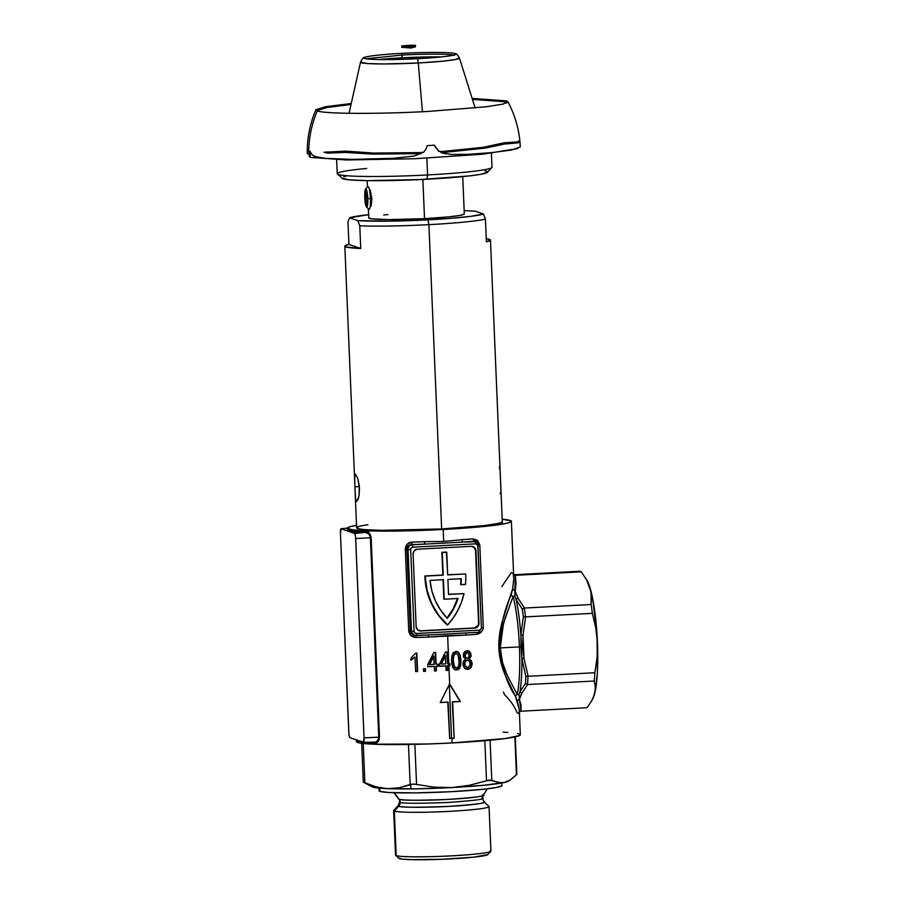 <?xml version="1.0" encoding="UTF-8"?>
<svg xmlns="http://www.w3.org/2000/svg" width="905" height="905" viewBox="0 0 905 905"><rect width="100%" height="100%" fill="white"/><g stroke="black" fill="none" stroke-linecap="round" stroke-linejoin="round"><path stroke-width="1.36" d="M511.167 601.52L503.508 623.285L500.239 647.912L501.313 632.787L504.832 618.862L513.135 596.429L512.445 596.316L514.888 596.022L514.832 590.388A2.274 1.889 15.1 0 1 512.705 588.555L511.155 595.049C504.538 608.941 500.431 626.611 498.836 648.059C502.23 669.146 507.75 685.164 515.386 696.115L505.635 676.125C501.63 667.042 499.368 657.675 498.836 648.025C498.553 638.398 500.013 628.523 503.225 618.409L512.705 588.555A2.274 1.889 -164.9 0 0 514.832 590.388L518.079 598.284L514.832 590.388L515.375 575.32L514.515 575.161L515.443 575.309L513.78 574.743L515.443 575.309L581.259 571.824L586.576 579.8L581.259 571.824A68.339 11.233 -93 0 0 580.422 571.36A68.339 11.233 87 0 1 581.259 571.824L515.375 575.32L515.952 582.922L514.888 596.022L516.11 599.472L522.309 609.189A67.196 11.052 87 0 1 523.35 616.95L520.873 634.937L523.35 616.95A67.196 11.052 -93 0 0 522.309 609.189L516.11 599.472A61.506 10.113 87 0 1 520.873 634.937L521.868 658.648L525.839 676.295A67.196 11.052 87 0 1 525.42 683.547L519.979 691.816L519.029 694.757L517.253 694.429A60.364 9.921 -93 0 0 519.436 646.905L521.009 646.849L521.868 658.648A61.506 10.113 87 0 1 519.979 691.816L525.42 683.547A67.196 11.052 -93 0 0 525.839 676.295L521.868 658.648A61.506 10.113 87 0 1 519.979 691.816L519.029 694.757L517.253 694.429L507.196 675.39C503.214 667.042 500.895 657.89 500.239 647.912L519.436 646.905L500.239 647.912L502.569 662.641L507.219 675.447L517.253 694.44A60.364 9.921 -93 0 0 519.436 646.905A60.364 9.921 -93 0 0 513.146 596.44L514.888 596.022L516.11 599.472A61.506 10.113 87 0 1 520.873 634.937L521.009 646.849L519.436 646.905A60.364 9.921 -93 0 0 513.35 597.277M502.139 522.004A72.886 4.797 177.6 0 1 441.651 528.95L381.695 530.341L364.285 529.595L359.195 528.927L356.661 527.638M503.463 692.054L504.504 694.678C510.375 700.391 514.606 706.477 517.207 712.948L519.051 713.581L519.266 709.35L517.434 701.477A2.274 2.025 155.8 0 1 519.391 699.384L519.029 694.757L519.391 699.384L522.038 692.845A2.274 1.957 -152.7 0 1 519.979 691.816A2.274 1.957 27.3 0 0 522.038 692.845L527.66 684.542L525.42 683.547L527.524 684.542A68.339 11.233 -93 0 0 527.988 676.295L525.839 676.295L527.988 676.295A68.339 11.233 87 0 1 527.524 684.542L594.347 681.013L527.66 684.542L522.038 692.845L519.775 697.766L519.391 699.384L521.076 705.165L521.065 711.217L586.96 707.721L591.644 700.956L594.54 694.169L595.377 687.506L594.347 681.013A68.339 11.233 -93 0 0 594.823 672.743L528.124 676.273L523.995 658.399L521.868 658.648L523.995 658.399L523.022 635.129L520.873 634.937L523.022 635.129L525.635 616.882L523.35 616.95L525.5 616.882A68.339 11.233 -93 0 0 524.312 608.058L522.309 609.189L524.312 608.058A68.339 11.233 87 0 1 525.5 616.882L592.334 613.352L525.635 616.882L523.022 635.129L522.592 646.826L523.995 658.399L528.124 676.273L594.823 672.743L597.062 657.822L597.458 642.844L595.795 627.912L592.334 613.352A68.339 11.233 -93 0 0 591.146 604.517L524.448 608.047L518.079 598.284A2.274 1.81 153.1 0 0 516.11 599.472A2.274 1.81 -26.9 0 1 518.079 598.284L524.448 608.047L591.146 604.517L591.078 592.108L586.576 579.8L590.083 587.967A61.506 10.113 -93 0 0 586.972 580.331L585.354 577.707M347.599 529.391L348.73 530.172A0.916 0.894 -70.9 0 1 347.916 531.133L347.577 529.255L346.819 530.443L350.371 531.676L365.281 532.366L354.692 533.498A4.751 0.781 87 0 1 355.688 538.498L370.394 537.774L369.806 535.489L367.747 533.147L365.281 532.366L354.692 533.498L341.049 528.769L347.531 528.079L340.993 528.769A4.751 0.781 87 0 1 341.049 528.769L347.531 528.079M414.637 635.423A4.559 4.48 -70.9 0 1 411.47 631.294L410.27 630.887L406.843 549.131L408.042 549.55A4.559 4.48 -70.9 0 1 412.341 544.765L411.673 544.539A84.278 5.543 -2.4 0 0 424.581 544.12L409.897 544.867L407.227 547.242L406.843 549.131L408.042 549.55L411.47 631.294L408.721 630.83C409.422 635.05 411.865 637.267 416.074 637.471L415.746 635.604L416.074 637.471A82.004 5.396 177.6 0 0 428.631 637.075L428.416 634.959L478.971 632.278L479.254 630.14L416.436 633.466L414.818 632.878L414.094 631.317L410.666 549.561L411.255 547.921L412.816 547.174L475.634 543.848L477.772 545.138L481.403 627.753L480.815 629.394L479.254 630.14L416.436 633.466L416.176 635.604L428.382 634.959L428.631 637.075L465.939 635.095A2.274 0.882 86 0 1 466.584 632.934A2.274 0.882 -94 0 0 465.939 635.095A82.004 5.396 177.6 0 0 477.195 634.247A2.274 1.199 85.3 0 1 477.682 632.357A2.274 1.199 -94.7 0 0 477.195 634.247L482.048 630.864L480.453 632.855L477.195 634.247A82.004 5.396 177.6 0 1 465.939 635.095L447.624 635.604L448.801 663.67A82.004 5.396 -2.4 0 0 449.819 663.614L449.525 665.605A82.004 5.396 177.6 0 1 448.507 665.661A82.004 5.396 -2.4 0 0 449.525 665.605L449.909 665.741A82.004 5.396 177.6 0 1 448.891 665.797A82.004 5.396 177.6 0 1 447.817 665.854L447.998 670.333A82.004 5.396 177.6 0 1 446.131 670.424L445.939 665.944A82.004 5.396 177.6 0 1 439.57 666.25L439.479 664.123L445.464 652.019A82.004 5.396 -2.4 0 0 447.228 651.928L447.726 663.727A82.004 5.396 -2.4 0 0 448.801 663.67L447.624 635.604L428.631 637.075A82.004 5.396 177.6 0 1 416.074 637.471L411.074 635.672L408.721 630.83L405.293 549.075L407.239 544.154L412.069 542.095A82.004 5.396 -2.4 0 0 424.637 541.688L443.676 541.439L443.179 529.482A82.004 5.396 177.6 0 1 347.531 528.169A82.004 5.396 177.6 0 1 356.525 525.319L349.579 526.857L347.724 528.52L352.916 529.855L364.692 530.737L395.994 531.054L443.179 529.482L443.676 541.439L461.935 539.719A82.004 5.396 -2.4 0 0 473.202 538.86L477.501 540.432L479.345 543.826M448.428 663.693L448.507 665.661A82.004 5.396 177.6 0 1 447.432 665.718L447.817 665.854A82.004 5.396 -2.4 0 0 448.891 665.797L449.649 683.897L448.891 665.797A82.004 5.396 -2.4 0 0 449.909 665.741L449.819 663.614A82.004 5.396 177.6 0 1 448.801 663.67A82.004 5.396 177.6 0 1 447.726 663.727L447.228 651.928A82.004 5.396 177.6 0 1 445.464 652.019L439.479 664.123L439.57 666.25A82.004 5.396 -2.4 0 0 445.939 665.944L446.131 670.424A82.004 5.396 -2.4 0 0 447.998 670.333L447.624 670.198A82.004 5.396 177.6 0 1 446.12 670.277A82.004 5.396 -2.4 0 0 447.624 670.198L447.432 665.718A82.004 5.396 -2.4 0 0 448.507 665.661L448.428 663.693M447.172 624.857L447.556 624.993A68.339 67.253 -70.9 0 1 425.316 577.39L424.931 577.266A68.339 67.253 109.1 0 0 447.172 624.857L438.167 614.925L431.289 603.375L426.821 590.648L424.931 577.266A68.339 67.253 -70.9 0 1 424.886 575.965L442.839 575.014L441.889 552.31L446.38 552.073L447.704 574.913L465.656 573.962A68.339 67.253 -70.9 0 1 465.498 584.438L460.588 584.551A63.78 62.773 109.1 0 0 460.905 578.759A63.78 62.773 109.1 0 1 460.588 584.551L460.962 584.675A63.78 62.773 109.1 0 0 461.29 578.748L447.896 579.449L448.529 594.438L464.027 593.623A68.339 67.253 -70.9 0 1 447.556 624.993L447.172 624.857M452.274 701.816A82.004 5.396 -2.4 0 0 460.023 701.364L449.265 683.773L460.023 701.364A82.004 5.396 177.6 0 1 452.274 701.816L454.174 738.288A82.004 5.396 177.6 0 1 451.934 738.401A82.004 5.396 177.6 0 1 449.683 738.525L448.167 702.19A82.004 5.396 177.6 0 1 440.203 702.563L449.649 683.897L460.407 701.499A82.004 5.396 177.6 0 1 452.647 701.952L452.274 701.816M451.55 738.276A82.004 5.396 -2.4 0 0 453.79 738.152A82.004 5.396 177.6 0 1 451.55 738.276A82.004 5.396 177.6 0 1 449.683 738.367A82.004 5.396 -2.4 0 0 451.55 738.276L449.31 684.599L451.55 738.276M363.753 742.055L356.412 740.052L356.468 741.625A82.004 5.396 -2.4 0 0 452.127 742.948L451.934 738.401L452.127 742.948L428.088 743.978L373.641 744.204L359.364 742.915L356.502 741.467M375.632 743.141L366.084 742.349L374.772 743.186A0.916 0.701 94.6 0 0 374.15 742.349A0.916 0.701 -85.4 0 1 374.772 743.186C377.521 743.209 379.093 741.195 379.512 737.145L378.652 740.81L375.632 743.141M347.893 528.69L348.73 530.172L367.622 531.835L369.987 534.041L371.152 537.762L379.512 737.145L364.048 737.892A4.751 0.781 87 0 1 363.493 742.349A4.751 0.781 87 0 1 363.448 742.349L349.805 737.62A4.751 0.781 87 0 1 348.81 732.62L340.45 533.226A4.751 0.781 87 0 1 340.993 528.769M361.796 741.772L357.565 740.844L356.728 739.645M423.563 671.363L423.45 668.761A82.004 5.396 -2.4 0 0 425.418 668.705L425.52 671.295A82.004 5.396 177.6 0 1 423.563 671.363A82.004 5.396 -2.4 0 0 425.52 671.295L425.418 668.705A82.004 5.396 177.6 0 1 423.45 668.761L423.563 671.363M416.843 653.139L417.612 671.533A82.004 5.396 177.6 0 1 415.621 671.589L415.01 657.2L411.108 660.118L411.017 658.003L415.553 653.172A82.004 5.396 -2.4 0 0 416.843 653.139A82.004 5.396 177.6 0 1 415.553 653.172L411.017 658.003L411.108 660.118L415.01 657.2L415.621 671.589A82.004 5.396 -2.4 0 0 417.612 671.533L416.843 653.139M434.31 666.476A82.004 5.396 177.6 0 1 427.771 666.725L427.692 664.609L433.834 652.55A82.004 5.396 -2.4 0 0 435.644 652.471L436.142 664.27A82.004 5.396 -2.4 0 0 438.292 664.18L438.371 666.306A82.004 5.396 177.6 0 1 436.221 666.397L436.414 670.876A82.004 5.396 177.6 0 1 434.49 670.956L434.31 666.476L434.49 670.956A82.004 5.396 -2.4 0 0 436.414 670.876L436.029 670.752A82.004 5.396 177.6 0 1 434.49 670.809A82.004 5.396 -2.4 0 0 436.029 670.752L436.221 666.397A82.004 5.396 -2.4 0 0 438.371 666.306L438.292 664.18A82.004 5.396 177.6 0 1 436.142 664.27L435.644 652.471A82.004 5.396 177.6 0 1 433.834 652.55L427.692 664.609L427.771 666.725A82.004 5.396 -2.4 0 0 434.31 666.476L434.31 666.476M512.445 596.316L511.155 595.071L512.445 596.316M515.409 696.013L517.049 694.463L515.398 696.058M503.123 732.19L507.773 732.428M517.445 733.48L520.137 734.408L519.685 735.482L505.216 738.537L452.127 742.948A82.004 5.396 -2.4 0 0 520.33 734.758L519.266 709.35L515.386 696.115L517.434 701.477A2.274 2.025 -24.2 0 1 519.391 699.384L521.133 711.206L520.228 711.454L521.065 711.217M502.185 519.21A82.004 5.396 177.6 0 1 511.382 521.291A82.004 5.396 177.6 0 1 443.179 529.482L479.639 526.902L504.243 523.814L509.334 522.604L511.189 520.941L502.185 519.21M460.928 659.53L460.769 665.073L459.593 668.41L457.387 669.983L454.763 669.666L452.772 667.449L451.821 663.953L451.595 658.116L452.851 653.331L455.566 651.487L458.609 652.403L460.068 654.847L460.928 659.53M511.382 521.291L513.78 578.499L512.705 588.555L513.78 578.499L513.169 573.238L511.325 572.605L501.811 586.587M468.281 669.304L465.894 669.078L464.31 667.913L462.941 664.1L463.462 661.227L465.532 659.293L463.428 656.849L463.428 653.953L464.718 651.702L466.991 650.729L469.31 651.385L470.634 653.048L471.041 656.363L469.197 659.032L471.347 660.707L472.093 663.15L471.075 667.46L468.281 669.304M592.798 698.75L593.194 697.936A61.506 10.113 -93 0 0 594.54 694.169A61.506 10.113 -93 0 0 597.458 642.844A61.506 10.113 -93 0 0 590.083 587.967L591.553 596.259L591.146 604.517A68.339 11.233 87 0 1 592.334 613.352L595.795 627.912L597.458 642.844L597.062 657.822L594.823 672.743A68.339 11.233 87 0 1 594.347 681.013L595.377 687.506L594.54 694.169L591.644 700.956L586.96 707.721A68.339 11.233 87 0 1 586.825 707.733A68.339 11.233 -93 0 0 586.893 707.733A68.339 11.233 -93 0 0 586.96 707.721L521.133 711.206L586.893 707.733M579.607 571.259A68.339 11.233 87 0 1 580.422 571.36A68.339 11.233 -93 0 0 579.664 571.247A68.339 11.233 -93 0 0 579.607 571.259L513.87 574.732L579.664 571.247M418.958 630.649A4.559 4.48 109.1 0 0 420.44 630.819L474.288 627.98A4.559 4.48 109.1 0 0 478.587 623.194L475.544 550.523L478.971 623.33A4.559 4.48 -70.9 0 1 474.673 628.104L420.825 630.955A4.559 4.48 -70.9 0 1 416.142 626.656L417.59 629.79L420.825 630.955L474.673 628.104L477.795 626.611L478.971 623.33L475.928 550.659L474.48 547.514L471.245 546.349L417.397 549.199L414.275 550.704L413.099 553.984L416.142 626.656L413.099 553.984A4.559 4.48 -70.9 0 1 417.397 549.199L471.245 546.349A4.559 4.48 -70.9 0 1 475.928 550.659L475.544 550.523A4.559 4.48 109.1 0 0 472.738 546.53M476.618 541.676L462.919 542.095A84.278 5.543 -2.4 0 0 474.492 541.213L475.159 541.439A4.559 4.48 -70.9 0 1 476.867 541.688M412.827 634.733L410.813 632.765L410.27 630.887L414.467 635.367A4.559 4.48 109.1 0 0 416.142 635.604L416.436 633.466A2.274 2.24 -70.9 0 1 414.094 631.317L411.47 631.294A4.559 4.48 109.1 0 0 414.467 635.367L429.683 634.891M466.731 632.923L478.971 632.278L466.663 632.923M479.254 630.14L478.994 632.278C481.754 631.826 483.191 630.242 483.293 627.527L481.403 627.753A2.274 2.24 -70.9 0 1 479.254 630.14M479.017 632.278A4.559 4.48 109.1 0 0 483.27 627.55M408.042 549.55L411.47 631.294L414.094 631.317L410.666 549.561L408.042 549.55L410.666 549.561A2.274 2.24 -70.9 0 1 412.816 547.174L412.341 544.765A4.559 4.48 109.1 0 0 408.042 549.55M477.976 545.998L481.403 627.753L483.304 627.527L479.842 545.794A4.559 4.48 109.1 0 0 475.159 541.439L475.634 543.848A2.274 2.24 -70.9 0 1 477.976 545.998L479.876 545.772L477.976 545.998M483.304 627.527L479.842 545.749M475.634 543.848L475.159 541.439L412.341 544.765L412.816 547.174L475.634 543.848M405.293 549.075L406.843 549.131L410.27 630.887L408.721 630.83L405.293 549.075C405.678 544.799 407.94 542.48 412.069 542.095L411.673 544.539C408.743 544.753 407.137 546.292 406.843 549.131L405.293 549.075M412.069 542.095A82.004 5.396 -2.4 0 0 424.637 541.688L424.581 544.12A84.278 5.543 177.6 0 1 411.673 544.539L412.069 542.095M429.739 634.891L465.43 633.002M424.637 541.688L443.676 541.439L461.935 539.719A2.274 0.882 -94 0 0 462.919 542.095L424.581 544.12L424.637 541.688M461.935 539.719A82.004 5.396 -2.4 0 0 473.202 538.86A2.274 1.199 -94.7 0 0 474.492 541.213A84.278 5.543 177.6 0 1 462.919 542.095A2.274 0.882 86 0 1 461.935 539.719M476.381 541.552L474.492 541.213A2.274 1.199 85.3 0 1 473.202 538.86L479.345 543.815M420.44 630.819L474.288 627.98L477.942 625.762L478.587 623.194L475.544 550.523L474.096 547.389M448.518 594.291L464.027 593.623L448.518 594.291M447.704 574.754L465.656 573.962L447.704 574.754M454.174 738.288L452.647 701.952A82.004 5.396 -2.4 0 0 460.407 701.499L449.649 683.897L440.203 702.563A82.004 5.396 -2.4 0 0 448.167 702.19L447.783 702.054A82.004 5.396 177.6 0 1 440.283 702.416A82.004 5.396 -2.4 0 0 447.783 702.054L449.683 738.525A82.004 5.396 -2.4 0 0 451.934 738.401A82.004 5.396 -2.4 0 0 454.174 738.288M446.38 552.073L441.889 552.31L446.38 552.073M441.889 552.31L443.224 575.15L441.889 552.31M442.839 575.014L424.886 575.965L442.839 575.014M424.886 575.965A68.339 67.253 109.1 0 0 424.931 577.266L425.316 577.39A68.339 67.253 -70.9 0 1 425.271 576.1L424.886 575.965M461.29 578.748A63.78 62.773 -70.9 0 1 460.962 584.675L465.498 584.438A68.339 67.253 -70.9 0 0 465.656 573.962L447.704 574.913L446.753 552.197L442.274 552.435L443.224 575.15L425.271 576.1A68.339 67.253 -70.9 0 0 425.316 577.39L427.205 590.784L431.674 603.511L438.552 615.061L447.556 624.993L453.167 618.025L457.828 610.389L461.471 602.198L464.027 593.623L448.529 594.438L447.896 579.449L461.29 578.748M458.021 598.488L444.231 599.223L443.416 579.686L430.022 580.399L431.877 590.897L435.452 600.909L440.633 610.162L447.285 618.398L453.529 608.918L458.021 598.488A63.78 62.773 -70.9 0 1 447.285 618.398A63.78 62.773 -70.9 0 1 430.022 580.399L443.416 579.686L444.231 599.223L458.021 598.488M447.013 618.115A63.78 62.773 109.1 0 0 457.591 598.51M443.846 599.087L443.031 579.709L443.846 599.087M446.9 618.262L453.145 608.793L457.636 598.352M414.637 657.064L410.723 659.994L414.637 657.064M416.47 653.139L417.239 671.408A82.004 5.396 177.6 0 1 415.61 671.442A82.004 5.396 -2.4 0 0 417.239 671.408L416.47 653.139M425.033 668.716L425.146 671.159A82.004 5.396 177.6 0 1 423.551 671.216A82.004 5.396 -2.4 0 0 425.146 671.159L425.033 668.716M429.603 664.53L433.495 656.012L429.219 664.406L433.495 656.012L434.219 664.349A82.004 5.396 177.6 0 1 429.603 664.53A82.004 5.396 -2.4 0 0 434.219 664.349L433.88 656.148L429.603 664.53M433.925 666.34A82.004 5.396 177.6 0 1 427.771 666.578A82.004 5.396 -2.4 0 0 433.925 666.34M435.271 652.494L435.757 664.146L435.271 652.494M437.907 664.202L437.997 666.171A82.004 5.396 177.6 0 1 435.848 666.261L436.029 670.752L435.848 666.261A82.004 5.396 -2.4 0 0 437.997 666.171L437.907 664.202M445.554 665.808L445.554 665.808A82.004 5.396 177.6 0 1 439.559 666.103A82.004 5.396 -2.4 0 0 445.554 665.808M441.346 664.044L445.124 655.48L440.973 663.908L445.124 655.48L445.848 663.817A82.004 5.396 177.6 0 1 441.346 664.044A82.004 5.396 -2.4 0 0 445.848 663.817L445.509 655.616L441.346 664.044M446.855 651.951L447.726 663.727L446.855 651.951M455.283 669.892L459.208 668.897L460.962 663.422L460.068 654.847L458.609 652.403L456.901 651.498L453.371 652.629L452.059 655.231L451.572 661.046L452.489 666.781L455.317 669.904M456.516 651.374L459.242 653.161L460.973 660.48L460.125 666.171L458.835 668.761L456.301 669.949L459.502 667.8L460.622 661.815L459.683 654.711L458.224 652.279L456.516 651.374M457.817 651.826L456.901 651.498M455.928 653.342L453.846 654.406L453.043 660.797L453.903 655.175L455.928 653.342L453.971 655.005L453.043 660.797L453.541 665.164L454.423 667.132L456.278 668.06L453.88 666.204L453.054 657.539L454.548 653.58L456.459 653.376L458.088 654.688L459.186 662.777L458.349 667.019L457.172 668.082L455.622 667.969L453.925 665.299L453.428 660.933L454.253 666.34L456.652 668.195L455.622 667.969M456.584 653.421L455.543 653.206L456.584 653.421M456.075 653.331L458.077 654.677L459.163 660.593L458.801 666.023L456.652 668.195M459.502 667.8L459.91 666.883M465.532 659.293L463.462 661.227L463.156 665.639L464.729 668.331L468.756 669.202L471.075 667.46L472.093 664.564L471.347 660.707L469.197 659.032L471.041 656.363L470.792 653.467L467.806 650.763L464.152 652.358L463.428 656.849L465.532 659.293M471.154 660.899L468.813 658.897L470.317 657.335L470.713 655.084L469.989 652.437L468.224 650.842L469.559 651.838L471.098 655.22L468.813 658.897L470.973 660.582L472.116 663.523L471.053 666.759L469.254 668.682L467.795 669.361L465.509 668.942L468.36 669.067L470.691 667.336L471.709 664.44L471.301 661.238M468.598 650.978L467.806 650.763M464.853 654.134L465.068 655.514L466.697 652.482L468.711 653.455L469.243 656.351L467.783 658.184L469.31 655.854L467.987 652.81M467.602 652.675L466.697 652.482L467.602 652.675M465.374 656.962L465.068 655.514L465.102 657.041L466.177 658.037M464.548 662.245L464.751 663.976L465.091 661.928L466.991 660.039L469.537 661.204L470.238 664.983L468.315 667.358L470.34 664.327L469.887 661.736L468.575 660.401M468.19 660.265L466.991 660.039L468.19 660.265M465.102 665.684L464.751 663.976L464.932 665.956L466.448 667.245M470.973 660.582L470.543 660.017M469.254 668.682L470.034 668.094M464.695 655.39L466.233 652.573M466.482 658.116L464.74 655.91M466.098 660.265L466.991 660.039M464.469 662.55L465.826 660.424M464.367 663.851L464.378 663.195M465.181 666.306L464.389 664.18M466.731 667.313L465.43 666.6M467.546 652.652L465.543 653.614L465.068 655.265L465.656 657.449L467.331 658.274M467.987 660.198L465.985 660.729L464.763 663.32L465.555 666.431L467.715 667.483M340.45 533.226L348.945 734.453L349.805 737.62L363.448 742.349L364.048 737.892L378.754 737.156L370.394 537.774L355.688 538.498L364.048 737.892L355.552 536.665L354.692 533.498L341.049 528.769L340.45 533.226M363.539 742.349L375.711 742.089L377.849 740.358L378.754 737.156L370.394 537.774L371.152 537.762L370.394 537.774M368.527 533.758L365.281 532.366A0.916 0.713 89.9 0 0 365.903 531.393C368.652 531.574 370.405 533.701 371.152 537.762L379.512 737.145L378.754 737.156C378.324 740.641 376.763 742.372 374.082 742.349L374.896 742.315M348.73 530.172C351.197 530.997 356.921 531.405 365.903 531.393A0.916 0.713 -90.1 0 1 365.281 532.366C356.197 532.378 350.416 531.959 347.916 531.133A0.916 0.894 109.1 0 0 348.73 530.172M374.138 742.349L363.493 742.349M502.105 521.359L501.709 522.321L498.531 523.373L484.435 525.579L441.651 528.95A72.886 4.797 177.6 0 1 356.796 528.09A72.886 4.797 177.6 0 1 367.905 524.73M593.182 697.959L595.467 690.096L597.368 673.026L597.04 634.812L592.628 598.443L590.083 587.967L586.949 580.297M519.153 712.733L520.228 711.454L519.153 712.733M393.901 792.735L398.528 798.877A42.422 2.794 -2.4 0 0 399.082 799.183L394.252 792.746L399.082 799.183C400.067 800.473 416.357 800.552 447.964 799.432C476.822 797.362 488.383 795.8 482.648 794.76L483.213 795.325L482.422 798.334L484.073 801.932A43.055 2.828 177.6 0 1 446.244 806.525A43.055 2.828 177.6 0 1 398.743 806.163L394.331 811.084L396.186 855.598L399.467 858.607A44.56 2.93 -2.4 0 0 445.69 859.117A44.56 2.93 -2.4 0 0 487.784 854.614L490.827 851.311A47.739 3.145 177.6 0 1 445.724 856.141A47.739 3.145 177.6 0 1 396.186 855.598A47.739 3.145 -2.4 0 0 447.296 856.062A47.739 3.145 -2.4 0 0 490.917 851.107L489.051 806.593A47.739 3.145 177.6 0 1 445.43 811.559A47.739 3.145 177.6 0 1 394.331 811.084A47.739 3.145 -2.4 0 0 446.991 811.48A47.739 3.145 -2.4 0 0 488.938 806.389L484.073 801.932A43.055 2.828 177.6 0 0 483.575 801.683C489.39 802.735 477.648 804.307 448.36 806.412C416.277 807.554 399.739 807.475 398.743 806.163L398.223 805.541L399.58 801.807L400.157 802.226A5.464 5.385 109.1 0 0 399.082 799.183A5.464 5.385 -70.9 0 1 400.157 802.226L399.082 799.183A42.422 2.794 -2.4 0 0 443.529 799.647A42.422 2.794 -2.4 0 0 483.213 795.325L487.32 788.821M481.833 797.905C487.433 798.923 476.132 800.439 447.93 802.475C417.047 803.572 401.119 803.493 400.157 802.226A5.464 5.385 -70.9 0 1 398.743 806.163A5.464 5.385 109.1 0 0 400.157 802.226C401.119 803.493 417.047 803.572 447.93 802.475C476.132 800.439 487.433 798.923 481.833 797.905M490.25 850.61A47.739 3.145 177.6 0 1 490.827 851.311M363.391 782.192L372.498 786.965A68.339 4.491 -2.4 0 0 372.996 787.18L363.335 782.203L372.996 787.18A68.339 4.491 -2.4 0 0 387.736 788.674L376.242 786.909L363.391 782.192L364.885 782.825L363.244 743.48L364.885 782.825L376.242 786.909L387.736 788.674L375.066 787.667L372.079 786.626M501.924 785.71L496.585 787.474L482.716 789.341L450.792 791.717L415.395 792.893L388.471 792.486L379.919 791.366L379.783 788.221L379.919 791.366A61.506 4.05 -2.4 0 0 445.746 791.966A61.506 4.05 -2.4 0 0 501.947 785.585L501.834 782.995M488.383 806.106A47.739 3.145 177.6 0 1 489.051 806.593M398.856 858.053L401.763 859.06L411.006 859.648L442.104 859.264L473.937 857.137L487.852 854.512M393.743 810.382A47.739 3.145 -2.4 0 0 394.331 811.084L398.743 806.163A43.055 2.828 177.6 0 1 398.223 805.541L393.743 810.382M394.331 811.084A47.739 3.145 177.6 0 1 393.652 810.597L395.519 855.101A47.739 3.145 -2.4 0 0 396.186 855.598L394.331 811.084M378.946 788.142L379.048 790.732A61.506 4.05 -2.4 0 0 379.919 791.366L379.071 790.608M508.282 781.196L504.323 782.508A68.339 4.491 -2.4 0 0 508.158 781.287L510.488 779.816L504.323 782.508L501.166 782.859L489.22 780.076L469.276 785.314L451.742 787.576A68.339 4.491 -2.4 0 0 504.323 782.508L483.87 785.257L451.742 787.576L416.56 788.821L387.736 788.674A68.339 4.491 -2.4 0 0 451.742 787.576L433.97 787.169L414.479 784.126L410.802 784.341M516.834 774.318L510.488 779.816L504.323 782.508L498.022 782.542L491.766 780.223L490.091 740.222L491.766 780.223L486.505 780.732L469.276 785.314L451.742 787.576L433.97 787.169L416.56 784.431L414.875 744.351L416.56 784.431L413.019 784.069L399.105 787.78L387.736 788.674L399.105 787.78L410.157 784.545L408.472 744.464L410.157 784.545M516.45 774.804L514.866 736.942L516.45 774.804L510.488 779.816M484.831 740.709L486.505 780.732L484.831 740.709M396.186 855.598A47.739 3.145 177.6 0 1 395.632 855.304L398.947 858.336A44.56 2.93 -2.4 0 0 399.467 858.607L396.186 855.598M371.231 205.277L371.876 198.534L370.914 206.34M368.98 214.643L349.579 217.788L357.792 220.628L387.838 221.171L447.387 218.614L470.849 216.34L483.44 213.987L485.431 219.146L486.381 241.861L490.42 239.904L486.245 238.66A72.886 4.797 177.6 0 1 490.476 240.085A72.886 4.797 177.6 0 1 486.381 241.861L485.431 219.146L483.44 213.987A68.339 4.491 177.6 0 1 427.952 219.847L428.902 224.655A72.886 4.797 -2.4 0 0 485.431 219.146A72.886 4.797 177.6 0 1 428.902 224.655A72.886 4.797 177.6 0 1 359.783 225.798L360.733 248.502A72.886 4.797 177.6 0 1 344.828 246.194A72.886 4.797 177.6 0 1 348.923 244.418L347.973 221.714L349.579 217.788A68.339 4.491 177.6 0 1 368.584 214.689M500.929 490.284L490.476 240.085M500.114 493.678L500.895 491.834M354.93 486.8L359.387 486.562L354.93 486.8L354.59 475.872L355.371 474.028L357.792 478.541L359.296 485.691L359.036 495.838L358.086 499.402L356.513 501.28L355.541 498.519L354.93 486.8M357 501.166L359.036 495.838L359.5 488.383L357.792 478.541L355.371 474.028M368.335 208.727L368.72 217.89A47.829 3.145 -2.4 0 0 424.513 218.659L422.873 179.439L424.513 218.659L388.856 219.61L371.865 218.874L368.742 217.788M370.247 190.412L371.876 198.534L369.93 189.609M441.651 528.95L428.902 224.655L441.651 528.95M344.828 246.194L354.647 480.408L354.986 474.13M355.36 496.698L355.19 493.406M355.235 494.526L355.133 492.082M356.106 500.861L355.541 498.519M464.175 210.673A68.339 4.491 177.6 0 1 475.227 211.137L464.175 210.673M502.388 524.142L500.25 473.191M483.44 213.987L475.227 211.137L483.44 213.987M383.675 214.971L387.962 214.553M464.288 213.976L460.136 215.356L449.344 216.804L424.513 218.659A47.829 3.145 -2.4 0 0 464.299 213.885L462.738 176.622M354.817 484.152L354.602 479.379M500.126 471.019L499.379 466.844M359.783 225.798A72.886 4.797 -2.4 0 0 428.902 224.655L427.952 219.847A68.339 4.491 177.6 0 1 357.792 220.628L359.783 225.798L360.733 248.502L348.923 244.418L347.973 221.714L349.579 217.788L357.792 220.628L359.783 225.798M348.923 244.418L345.088 245.764L345.857 246.941L360.733 248.502L348.923 244.418M487.591 172.108L481.279 174.201L469.774 175.864L419.897 179.586L367.034 180.627L349.635 179.869L342.147 178.376A72.886 4.797 -2.4 0 0 427.002 179.235L427.567 174.948A77.445 5.091 177.6 0 1 337.407 174.043A77.445 5.091 177.6 0 1 366.649 168.466M336.649 159.766L337.226 173.715A77.445 5.091 -2.4 0 0 427.567 174.948L426.866 158.171L427.567 174.948A77.445 5.091 -2.4 0 0 491.992 167.221L491.404 153.284M485.057 170.819L487.444 171.645M337.407 174.043L342 177.912M343.798 176.905L345.733 176.373M491.834 167.572A77.445 5.091 177.6 0 1 427.567 174.948L427.002 179.235A72.886 4.797 -2.4 0 0 487.478 172.278L491.834 167.572M403.46 47.422L410.949 47.976L410.893 46.608L401.707 45.963L401.763 47.332L410.949 47.976L410.893 46.608L410.949 47.976L411.051 46.608L411.119 47.976L415.44 46.777L415.361 45.42L411.198 46.585L411.255 47.954L415.418 46.789M307.53 150.875L307.304 153.782L309.058 153.612M307.304 153.081L307.304 153.782M518.622 142.696L518.576 142.13L518.622 142.696M506.076 103.193L504.99 101.745L505.793 103.294L504.99 101.745L472.433 99.369M351.253 103.509L325.766 106.677L315.913 109.709L317.225 110.896C311.795 123.838 308.967 137.322 308.741 151.339L307.519 149.97M507.875 101.665C514.425 113.985 518.429 127.085 519.877 140.976L516.925 141.949L504.209 142.764L483.632 147.255L443.292 151.395L439.072 151.44L434.196 145.151L427.217 145.671L426.097 148.929L423.585 152.255L420.836 152.583L373.754 153.069L345.959 151.135L324.013 152.221L327.915 153.149L345.031 152.425L372.43 154.11L420.327 153.601L414.049 156.079L393.075 158.318L352.169 159.404L325.415 158.352L315.393 156.61L312.168 154.879L310.291 151.825L308.741 151.339C308.967 137.322 311.795 123.838 317.225 110.896C324.51 113.94 377.623 114.2 427.986 111.451L486.324 106.779L502.909 104.109L507.875 101.665L506.574 100.874L507.445 102.537L506.574 100.874L472.139 98.441M364.398 58.429C359.308 56.415 388.505 53.949 402.092 53.35C415.067 52.547 448.891 51.676 455.226 53.621C460.317 55.624 431.119 58.101 417.522 58.689C404.558 59.504 370.733 60.364 364.398 58.429L364.172 57.513C363.516 57.128 362.305 58.667 360.529 62.128L367.226 63.531L384.127 63.961L418.268 62.977A6.38 1.052 -93 0 0 417.522 58.689A6.38 1.052 87 0 1 418.268 62.977A49.504 3.258 177.6 0 1 360.529 62.128L349.059 113.295M402.092 53.35A6.38 1.052 -93 0 0 401.786 55.058A6.38 1.052 87 0 1 402.092 53.35M422.443 111.734L418.268 62.977L422.443 111.734M365.937 58.78L402.295 55.035A4.559 0.747 -93 0 0 402.012 57.818L402.012 59.334L402.012 57.818A47.75 3.145 177.6 0 1 441.47 56.902L402.012 57.818A4.559 0.747 87 0 1 402.295 55.035C415.044 54.243 448.292 53.384 454.514 55.296M402.012 57.818L378.335 59.549A47.75 3.145 177.6 0 1 402.012 57.818M455.226 53.621L455.419 53.689C456.03 53.248 457.376 54.685 459.435 57.977A49.504 3.258 177.6 0 1 418.268 62.977L443.823 61.076L455.045 59.572L459.435 57.977L475.148 108M310.166 157.131L309.137 156.237L309.046 151.418M351.038 104.46L326.909 107.514L317.576 110.433L317.825 111.077M408.2 45.431A106.598 17.523 87 0 1 408.8 45.363L409.06 45.352A106.439 104.754 -70.9 0 1 414.909 45.25L415.259 45.307A106.564 104.878 109.1 0 0 414.807 45.295L414.139 45.25A106.485 104.799 109.1 0 0 409.218 45.363L409.026 45.374A106.598 17.523 87 0 1 409.705 45.51L409.965 45.51A106.598 104.912 -70.9 0 1 415.112 45.397L415.44 46.777L415.112 45.397M401.888 45.94L401.752 47.332L401.888 45.94A106.439 104.754 -70.9 0 1 407.714 45.431L407.906 45.42A106.598 17.523 -93 0 0 407.51 45.442M414.343 45.782L410.994 46.608L402.951 45.838A106.485 104.799 -70.9 0 1 407.872 45.431L407.895 46.212L408.132 45.42A106.598 17.523 87 0 1 408.924 45.589A106.598 17.523 87 0 1 408.958 45.612L408.992 46.291L409.23 45.612A106.598 104.912 -70.9 0 1 414.06 45.454L414.343 45.782M408.166 46.234L408.132 45.42L408.166 46.234M409.252 46.313L409.23 45.612L409.252 46.313M518.508 141.033L518.599 142.006L515.85 143.024L503.791 143.963L483.892 148.126L441.991 152.368L440.961 152.594L445.746 153.884M433.925 145.072L438.744 151.361L440.079 151.44M421.3 153.646L372.962 153.997L345.914 152.323L329.024 153.047L325.155 152.131M517.841 148.522L482.942 154.178L414.954 158.726L346.423 159.981L310.166 157.334L310.087 151.271M519.968 141.949L520.318 146.915L511.37 150.049L491.607 152.64L467.817 154.359L450.882 154.438L441.312 152.674L484.809 148.16L504.967 143.963L517.207 142.99L519.968 141.949L519.3 141.44M414.06 45.454L414.388 46.834M415.316 46.664L415.406 45.307M415.463 46.664L415.452 45.295M367.939 186.566A11.392 1.878 87 0 1 370.439 198.602A11.392 1.878 -93 0 0 367.634 186.747L365.575 189.1A9.107 1.493 87 0 1 367.815 198.591L370.439 198.602A11.392 1.878 87 0 1 369.138 209.315M366.525 207.041L368.821 209.168A11.392 1.878 -93 0 0 370.439 198.602L367.815 198.591A9.107 1.493 87 0 1 366.525 207.041A9.107 1.493 87 0 1 364.772 197.539L365.36 189.462L366.22 189.258L367.102 192.007L367.849 202.03L366.672 207.143L365.484 204.111L364.772 197.539A9.107 1.493 87 0 1 365.575 189.1M367.396 198.444L366.604 192.573L365.507 192.188L365.982 203.546L367.079 203.93L367.396 198.444L367.079 203.93L365.982 203.546L367.102 203.489L365.982 203.546L365.19 197.675L367.283 197.573L365.19 197.675L365.507 192.188L366.604 192.573L367.396 198.444M347.531 528.169L347.577 529.278M479.876 545.772L475.996 541.382M410.87 788.391L410.7 784.364M363.301 782.18L361.627 742.179M516.857 774.194L515.296 736.851M367.159 180.627L367.419 186.984M356.627 527.785L355.201 493.621M307.236 153.567L307.225 151.361M307.236 150.434C307.451 136.293 310.336 122.718 315.913 109.709"/></g></svg>
